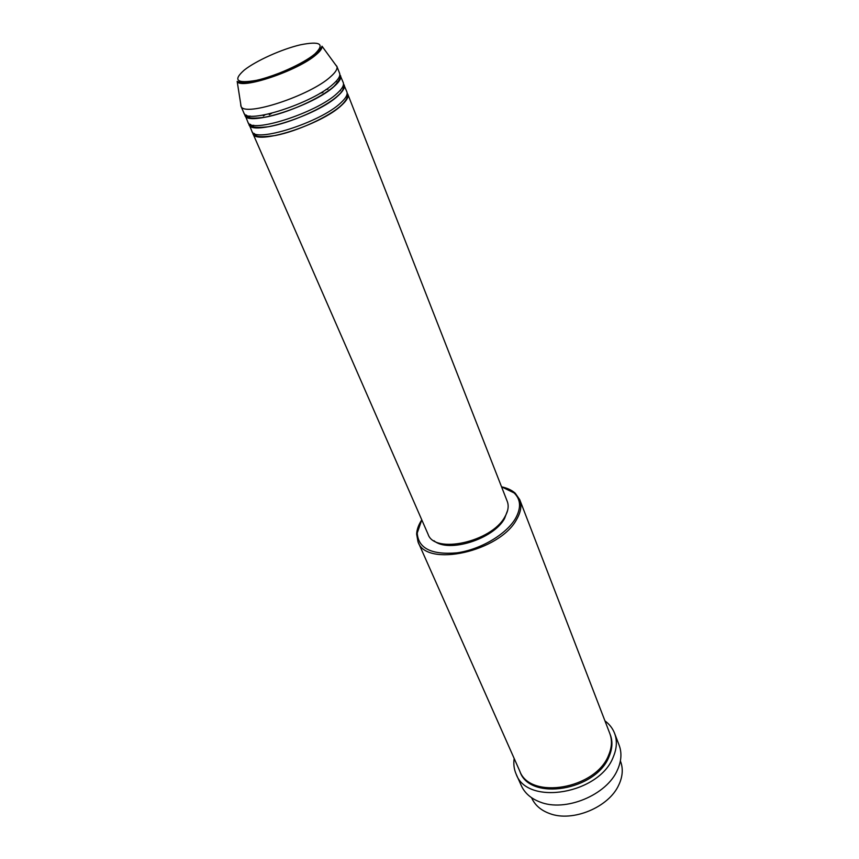 <?xml version="1.0" encoding="UTF-8"?>
<svg xmlns="http://www.w3.org/2000/svg" width="859" height="859" viewBox="0 0 859 859"><rect width="100%" height="100%" fill="white"/><g stroke="black" fill="none" stroke-linecap="round" stroke-linejoin="round"><path stroke-width="1.29" d="M269.275 114.762L271.669 113.27M320.192 93.18L322.941 92.536M339.885 90.678L340.465 90.721M347.143 93.159L347.798 94.222C348.765 96.874 346.768 100.492 341.796 105.088C321.674 124.813 255.069 145.837 252.89 133.542L252.6 132.318M263.348 115.922L264.937 114.795M326.023 89.486L327.955 89.164M343.503 83.914L346.896 91.924C347.863 94.554 345.855 98.162 340.873 102.747C320.697 122.429 254.049 143.507 251.902 131.277L248.638 123.213M335.869 81.551L336.535 81.584M344.18 84.987C345.125 87.575 343.095 91.151 338.092 95.703C317.787 115.267 250.978 136.517 248.917 124.448M339.842 74.593L343.278 82.657C344.212 85.245 342.172 88.799 337.157 93.352C316.81 112.873 249.948 134.176 247.918 122.161L244.632 114.032M340.54 75.667C341.463 78.212 339.402 81.734 334.344 86.254C313.868 105.657 246.855 127.121 244.912 115.278M335.461 64.65L336.857 66.293L339.616 73.337C340.54 75.85 338.467 79.372 333.41 83.881C312.891 103.241 245.824 124.759 243.902 112.98L240.874 106.044L240.703 103.896M531.581 797.721L531.775 798.151C535.028 805.27 540.998 810.402 549.685 813.57C572.502 822.396 608.891 807.32 618.781 784.943L619.65 783.021C622.775 775.301 623.076 768.086 620.552 761.385L620.381 760.934M421.78 519.856L417.227 533.031C418.247 548.386 431.465 554.989 456.881 552.852C480.428 549.62 506.241 534.395 515.464 518.525C521.316 507.98 520.855 499.444 514.079 492.916L501.549 486.817C507.272 488.03 511.846 490.167 515.25 493.238L519.749 499.713C521.918 505.489 520.898 512.028 516.699 519.33C499.938 551.628 426.085 567.831 418.022 541.846L416.626 534.083C416.862 529.509 418.58 524.763 421.78 519.856M516.141 774.088L521.338 785.695C524.709 793.093 530.894 798.505 539.881 801.962C565.158 812.389 607.023 795.047 617.514 769.804L618.051 768.601C621.476 760.226 621.83 752.42 619.135 745.193L614.582 733.307C617.277 740.501 616.88 748.286 613.412 756.65C599.775 793.984 527.19 806.236 516.141 774.088C514.015 769.224 513.36 764.027 514.165 758.465M519.749 499.713L609.804 733.479C612.295 740.104 611.93 747.276 608.698 754.964C596.092 789.099 529.735 800.266 519.652 770.824L418.022 541.846M347.798 94.222L507.282 501.463C509 506.026 508.184 511.18 504.813 516.935C491.531 541.954 434.364 554.474 428.083 534.266L252.89 133.542M507.68 510.192L504.544 518.557C493.453 539.259 448.119 553.346 433.978 540.719M336.857 66.293L337.007 66.755C337.48 69.225 335.343 72.553 330.575 76.73C310.367 95.553 244.643 117.157 241.111 106.484L240.874 106.044M604.94 720.862C609.45 724.223 612.66 728.368 614.582 733.307M244.3 70.051C232.649 80.338 236.687 83.774 256.411 80.349C275.438 76.226 303.431 63.577 314.781 54.02C325.153 43.938 320.375 40.867 300.446 44.808C281.945 49.103 256.197 60.656 244.3 70.051M316.123 54.697C297.976 70.792 240.252 90.109 237.17 81.369C246.479 87.027 297.439 69.01 315.081 54.01C319.011 50.541 321.33 47.943 322.028 46.214C322.361 48.276 320.396 51.111 316.123 54.697M610.04 734.112C612.8 740.898 612.521 748.264 609.192 756.231C596.479 790.742 529.284 801.511 519.931 771.436M254.135 133.413C255.896 134.584 252.61 138.61 275.374 135.507C297.364 131.309 329.19 116.684 341.571 105.099C349.076 97.701 347.015 95.295 346.832 95.027M263.52 115.901L265.12 114.762M325.872 89.594L327.805 89.272M250.162 124.265C251.87 124.287 246.716 128.893 267.643 126.842C289.483 123.535 324.605 107.955 337.845 95.725C342.322 91.849 344.105 88.52 343.171 85.728M246.146 115.031C247.864 115.353 243.237 119.916 264.883 117.254C286.852 113.452 321.019 98.151 334.097 86.276C339.595 80.112 341.388 76.805 339.488 76.365M417.227 533.031L416.626 534.083M237.17 81.369L241.111 106.484M322.028 46.214L337.007 66.755M514.079 492.916L515.25 493.238M248.895 117.951L249.969 115.986M252.761 127.143L253.727 125.231"/></g></svg>

